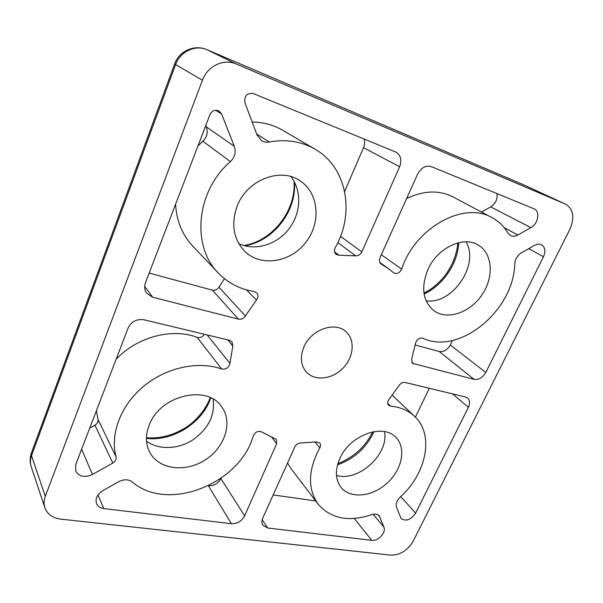 <?xml version="1.0" encoding="UTF-8"?>
<svg xmlns="http://www.w3.org/2000/svg" width="603" height="603" viewBox="0 0 603 603"><rect width="100%" height="100%" fill="white"/><g stroke="black" fill="none" stroke-linecap="round" stroke-linejoin="round"><path stroke-width="0.9" d="M256.471 300.045L245.376 315.927C243.589 318.55 241.268 319.613 238.419 319.13L152.68 297.204L146.68 293.239C144.509 290.118 144.109 286.621 145.474 282.747L209.919 114.691C212.135 110.507 215.241 109.316 219.228 111.11L221.648 114.073L234.326 146.341C236.18 152.107 234.884 157.202 230.429 161.627C195.779 191.226 191.4 246.778 218.444 273.136C228.281 283.222 240.137 289.319 254.021 291.453L256.629 292.734C258.423 294.927 258.37 297.362 256.471 300.045L246.499 289.862M218.444 273.136L192.907 246.273C182.377 235.042 176.596 221.045 175.563 204.281M197.92 145.986L202.864 141.208C207.017 137.092 208.178 132.313 206.347 126.886L205.781 125.484M245.376 315.927L218.972 287.224C217.306 289.689 215.12 290.676 212.407 290.171L149.182 273.076M221.693 368.991C198.402 360.715 166.579 367.31 143.718 386.214C120.841 405.095 109.829 434.054 116.04 456.848C116.485 459.313 115.407 461.378 112.791 463.036L92.463 474.486C84.759 477.9 79.174 476.732 75.699 470.973L75.774 464.514L128.032 328.236C131.371 321.587 136.67 318.768 143.944 319.763L229.607 340.333L231.982 341.773L232.826 345.986L229.939 363.383C228.801 367.762 226.05 369.631 221.693 368.991L197.151 337.363C200.143 338.11 202.533 337.077 204.319 334.266M116.04 456.848L97.972 419.334C98.41 421.693 97.407 423.645 94.95 425.175L89.764 428.04M565.418 204.07L565.712 204.206C573.461 209.188 574.847 217.54 569.888 229.253L413.236 541.079C407.628 550.486 400.151 555.175 390.812 555.144L60.797 519.138C52.665 518.037 47.351 514.231 44.856 507.711C43.695 504.108 43.838 500.317 45.3 496.337L202.427 80.237C207.44 66.081 223.796 58.318 236.203 63.986L565.418 204.07L523.555 184.797L565.712 204.206M364.076 139.014C364.936 141.826 364.755 144.705 363.526 147.66L344.645 191.453M355.634 255.83L339.037 255.242L336.127 254.391C334.228 252.642 333.941 250.366 335.276 247.569C354.971 213.583 347.26 167.491 315.075 149.212C301.47 141.388 286.221 138.984 269.315 141.999C266.466 142.512 263.843 142.029 261.446 140.552L257.006 134.966L244.893 102.638C244.17 95.915 246.921 92.862 253.147 93.48L395.96 152.129C400.791 155.303 402.02 160.187 399.631 166.767L361.838 251.881C360.398 254.647 358.333 255.958 355.634 255.83L337.831 242.594M252.144 121.987C263.345 122.175 273.558 124.942 282.769 130.308L315.075 149.212M220.894 478.405L220.856 478.488C218.135 483.553 213.99 485.98 208.427 485.784M276.664 443.68L244.614 515.859C241.66 521.218 237.265 523.834 231.416 523.706L103.769 508.585C100.234 508.088 97.829 506.452 96.563 503.671C95.078 498.726 97.121 494.43 102.676 490.789L118.58 481.744C123.803 479.114 128.333 479.159 132.17 481.88C167.936 513.01 240.205 483.485 253.252 435.856C255.257 431.929 258.076 430.617 261.702 431.921L276.4 439.451L276.664 443.68L271.546 437.039M319.794 447.803C308.012 470.031 307.462 488.822 318.128 504.168C330.874 518.723 348.67 522.236 371.523 514.721C374.885 513.635 377.463 514.05 379.264 515.98L383.93 527.15C386.395 532.457 378.134 541.404 371.772 540.333L267.664 528.002L262.87 525.243C261.627 523.216 261.581 520.841 262.742 518.12L294.807 446.891C296.111 444.441 298.063 443.145 300.648 442.994L316.266 441.916L319.771 443.024C320.773 444.351 320.781 445.949 319.794 447.803L315.007 442.097M318.128 504.168L291.121 468.757L287.548 463.014M315.678 500.957L273.174 494.942M492.025 217.66C463.978 200.776 414.879 227.919 401.666 269.111C399.653 273.069 397.023 274.32 393.759 272.88L388.407 268.591L381.013 263.918C379.287 262.448 378.925 260.413 379.935 257.813L417.675 173.996C421.211 167.581 425.793 165.139 431.439 166.662L534.205 208.864C540.394 211.457 538.11 223.947 530.874 227.64L517.826 234.989C515.105 236.451 512.618 236.625 510.372 235.487L507.997 233.15C504.063 226.457 498.734 221.286 492.025 217.66L453.064 196.925C439.157 189.9 423.675 190.435 406.626 198.538M496.955 193.555C497.724 199.133 495.651 203.573 490.729 206.889L481.428 212.015M414.495 416.258C408.269 410.439 400.302 407.063 390.578 406.128L388.611 405.276C387.216 403.573 387.382 401.545 389.123 399.171L399.178 385.385C400.814 383.101 402.759 382.121 405.005 382.445L465.403 396.947L467.589 398.033C469.895 400.286 470.159 403.392 468.373 407.349L415.64 513.115C410.922 519.876 406.06 521.678 401.07 518.527L396.518 507.229C395.56 503.889 396.759 500.543 400.121 497.174C426.585 473.611 434.544 434.409 414.495 416.258L392.259 395.274M534.507 245.361C537.145 243.929 539.527 243.74 541.652 244.795C545.195 247.283 545.798 251.263 543.469 256.742L485.777 372.458C482.686 377.682 478.797 379.988 474.109 379.393L412.535 363.323L411.683 359.004L415.55 343.265C416.899 339.24 419.311 337.552 422.786 338.208C459.004 355.71 513.869 310.688 514.774 263.707C515.264 258.966 517.555 255.295 521.633 252.68L534.507 245.361M452.454 340.484L450.275 344.991C447.396 349.966 443.687 352.122 439.15 351.466L415.248 345.006M97.972 419.334L96.397 410.733M116.115 359.313C137.167 336.738 172.368 327.731 197.151 337.363M429.336 388.287L415.392 417.133M218.972 287.224L224.459 278.669M428.002 269.337C437.476 247.795 463.466 235.539 478.3 245.089C492.862 253.524 494.106 277.486 481.805 295.131C469.745 312.934 447.064 320.525 433.783 310.62C422.718 301.078 420.788 287.314 428.002 269.337M339.873 458.408C349.891 435.049 383.395 423.027 395.975 437.492C406.52 448.052 402.08 469.631 387.194 483.093C372.473 496.736 350.599 499.171 341.147 487.518C335.283 479.769 334.853 470.069 339.873 458.408M149.182 425.138C159.878 395.116 207.598 384.111 221.829 407.017C233.06 422.424 224.874 447.471 205.208 459.931C185.724 472.677 159.079 469.669 149.891 452.559C145.594 444.321 145.361 435.178 149.182 425.138M237.13 206.188C246.921 179.732 280.915 166.737 300.475 181.096C319.243 193.586 321.105 223.291 305.585 242.655C290.397 262.282 261.551 267.152 245.255 251.828C233.474 239.753 230.768 224.542 237.13 206.188M303.844 347.079C310.944 329.472 335.276 320.977 346.145 331.884C355.416 340.167 353.682 357.436 342.866 368.297C332.2 379.31 314.97 381.36 306.512 372.232C300.746 365.516 299.857 357.127 303.844 347.079M290.91 176.619C302.231 190.865 300.972 213.681 288.701 229.246C276.513 244.878 254.963 251.285 238.728 243.567M213.13 399.163C215.181 415.294 208.359 428.906 192.674 440.009C177.915 449.431 158.521 450.124 146.559 441.125M384.48 431.612C389.214 454.067 358.34 482.302 336.459 475.39M466.006 241.841C479.86 264.657 452.258 304.922 426.102 300.799M230.429 161.627L202.864 141.208M234.326 146.341L206.347 126.886M221.648 114.073L215.603 110.236M152.68 297.204L144.682 286.478M238.419 319.13L212.407 290.171M229.939 363.383L207.161 334.944M232.826 345.986L227.723 339.881M92.463 474.486L81.631 449.235M112.791 463.036L94.95 425.175M45.3 496.337L31.507 455.664L175.541 64.725C180.086 51.534 195.349 44.381 207.093 49.755L523.223 184.654M44.856 507.711L31.16 466.526C30.037 463.059 30.15 459.433 31.507 455.664L31.514 452.763L174.606 64.031M202.427 80.237L174.614 64.001C179.053 51.074 194.475 44.072 206.972 49.702L236.203 63.986M361.838 251.881L340.507 236.368M399.631 166.767L363.526 147.66M269.315 141.999L256.652 134.017M339.037 255.242L334.552 251.798M244.614 515.859L220.856 478.488M103.769 508.585L97.995 494.957M231.416 523.706L208.374 485.807M383.93 527.15L373.167 514.276M380.078 517.344L378.058 514.954M267.664 528.002L262.184 519.68M371.772 540.333L354.262 518.482M381.398 264.159L380.659 263.624M401.666 269.111L381.322 254.73M517.826 234.989L504.176 227.655M530.874 227.64L490.729 206.889M468.373 407.349L452.484 393.849M390.578 406.128L387.691 403.347M415.64 513.115L400.731 496.608M543.469 256.742L528.725 248.647M413.794 363.971L411.706 362.184M474.109 379.393L439.15 351.466M485.777 372.458L450.275 344.991M206.829 49.65L523.773 184.895M294.483 182.091C296.691 211.397 273.227 241.253 244.795 245.783M210.749 397.897C202.736 422.635 172.903 441.697 146.461 438.381M374.003 431.612C366.443 447.75 354.278 458.83 337.507 464.86M458.785 242.662C457.843 263.519 442.941 285.4 424.097 294.008M388.407 268.591L379.754 262.335M31.16 466.526C29.735 462.056 29.818 457.556 31.416 453.026M457.903 242.881C455.868 263.006 444.012 282.815 423.962 293.126M293.993 181.186C296.412 210.62 272.42 241.162 243.816 245.511M372.744 431.846C365.192 446.913 353.569 457.496 337.868 463.609M210.198 397.641C207.251 406.663 197.377 420.487 185.799 427.482C173.31 435.343 160.202 438.765 146.476 437.763"/></g></svg>
